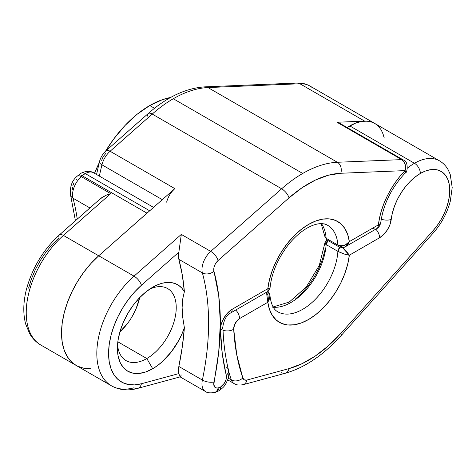<?xml version="1.0" encoding="UTF-8"?>
<svg xmlns="http://www.w3.org/2000/svg" width="476" height="476" viewBox="0 0 476 476"><rect width="100%" height="100%" fill="white"/><g stroke="black" fill="none" stroke-linecap="round" stroke-linejoin="round"><path stroke-width="0.71" d="M149.767 105.529A91.511 52.83 120 0 0 105.547 151.231L113.818 138.879L125.004 125.515L137.142 114.252L149.767 105.529L154.521 108.278L149.767 105.529A91.511 52.83 120 0 1 170.64 97.473L162.387 99.68L149.767 105.529M99.181 162.863A91.511 52.83 120 0 0 94.498 173.3L99.181 162.857M321.151 223.708L324.918 236.631A4.159 2.576 -4 0 0 326.131 238.303A49.915 28.816 120 0 0 321.496 223.708A49.915 28.816 120 0 1 326.131 238.303A4.159 2.404 120 0 0 326.982 239.952L324.93 236.274M291.645 83.264A8.318 6.378 87.6 0 1 294.561 83.978L299.892 83.74L364.628 121.118A49.915 28.816 -60 0 1 374.725 123.439L309.989 86.061A49.915 28.816 120 0 0 299.892 83.74L364.628 121.118L336.984 122.261L401.69 159.615L337.383 162.274L207.97 87.56A116.465 67.241 120 0 0 173.294 98.74L302.706 173.454A116.465 67.241 -60 0 1 337.383 162.274L207.97 87.56L299.892 83.74A8.318 6.378 -92.4 0 0 297 83.026A8.318 6.378 87.6 0 1 299.892 83.74A49.915 28.816 -60 0 1 311.887 87.34M226.106 366.942A8.318 5.819 166.2 0 1 228.48 369.894A8.318 5.819 166.2 0 1 226.284 375.278A8.318 4.802 -60 0 1 220.572 387.006A8.318 4.802 60 0 1 218.853 390.814A8.318 4.802 -120 0 0 220.572 387.006A8.318 4.802 -60 0 1 219.067 387.648L217.02 388.071L215.188 387.506L213.778 384.709L218.74 351.758L220.352 322.901L218.746 295.905L213.748 270.035L214.045 267.226L215.2 264.251L218.115 260.485L289.027 197.873L302.07 187.728L315.308 180.106L328.345 175.233L340.786 173.264L405.094 170.604L399.995 176.287L395.258 182.51L390.957 189.18L387.178 196.171L383.983 203.359L381.431 210.618L379.562 217.818L378.414 224.839L349.342 241.624L347.653 234.353L344.719 228.278L340.643 223.589L335.544 220.436L329.594 218.918L322.972 219.085L315.897 220.929L308.591 224.398L301.284 229.373L294.204 235.697L287.587 243.176L281.631 251.566L276.538 260.604L272.456 269.999L269.529 279.46L267.833 288.682L232.211 309.245L227.623 312.97L223.762 318.254L221.239 324.263L220.614 327.244L220.453 330.047L222.244 353.49L226.457 376.7L225.904 380.009L224.279 383.353L220.572 387.006A8.318 4.802 -60 0 1 219.067 387.648L218.103 387.91A8.318 4.802 -60 0 1 213.938 381.966A257.885 148.893 120 0 0 213.944 271.243A8.318 5.896 164.7 0 1 202.383 272.909A249.567 144.091 -60 0 1 202.377 380.056L178.851 366.472L182.296 346.837L184.373 327.702A49.915 28.816 -60 0 1 152.707 368.733L146.822 358.547A41.596 24.014 120 0 0 176.203 309.245A41.596 24.014 120 0 0 149.631 289.158A41.596 24.014 -60 0 1 167.623 288.563A41.596 24.014 -60 0 1 173.996 321.889A41.596 24.014 -60 0 1 146.822 358.547L117.84 341.81L146.822 358.547A41.596 24.014 -60 0 1 126.027 360.606A41.596 24.014 -60 0 1 117.548 344.725A41.596 24.014 120 0 0 146.822 358.547L152.707 368.733L145.823 371.929L139.2 373.428L133.101 373.184L127.752 371.209L123.361 367.567L120.101 362.403L118.09 355.917L117.411 348.355L118.09 340.013L120.101 331.207L123.361 322.282L127.752 313.571L133.101 305.413L139.2 298.125L145.823 291.984L152.707 287.224A49.915 28.816 -60 0 1 184.373 291.693L182.725 298.993L182.118 307.585L182.725 317.313L184.373 327.702L181.903 334.027L178.869 340.233L171.354 351.818L162.405 361.57L157.604 365.514L152.707 368.733A49.915 28.816 -60 0 1 117.411 348.355A49.915 28.816 -60 0 1 152.707 287.224L157.604 284.791L162.405 283.196L167.016 282.464L171.354 282.613L175.329 283.636L178.869 285.517L181.903 288.224L184.373 291.693L182.296 274.973L178.857 259.325L178.44 255.999L178.851 252.197L141.42 285.249L134.613 291.966L128.282 299.654L122.618 308.103L117.751 317.081L113.829 326.352L110.944 335.669L109.182 344.779L108.587 353.436L109.177 361.409L110.938 368.489L113.818 374.481L117.739 379.229L122.594 382.597L128.264 384.501L134.589 384.888L141.396 383.751L178.845 373.6L178.435 370.274L178.851 366.472A249.567 144.091 120 0 0 184.373 327.702L182.725 317.313L182.118 307.585L182.725 298.993L184.373 291.693A249.567 144.091 120 0 0 178.857 259.325L202.383 272.909A16.636 9.603 -60 0 1 210.725 251.387L181.314 234.412L134.036 276.151L98.74 255.779A70.71 40.823 120 0 0 63.254 317.052A70.71 40.823 120 0 0 76.178 365.443A70.71 40.823 -60 0 1 63.248 317.07A70.71 40.823 -60 0 1 98.71 255.802L63.415 235.424A70.71 40.823 120 0 0 27.959 296.691A70.71 40.823 120 0 0 40.882 345.064C36.224 342.333 32.481 338.549 29.661 333.706L25.656 324.037C23.003 313.868 23.199 302.558 26.251 290.104C32.011 268.291 43.066 249.882 59.417 234.888A8.318 3.409 48.5 0 1 63.415 235.424L98.71 255.802L146.971 213.159L82.265 175.799L81.301 176.655L110.712 193.637L63.415 235.424A8.318 3.409 -131.5 0 0 59.429 234.876M119.887 331.945A41.596 24.014 120 0 0 139.73 297.571A41.596 24.014 -60 0 1 119.887 331.945L127.871 323.014L119.887 331.945M134.006 387.791A70.71 40.823 -60 0 1 111.467 385.822A70.71 40.823 -60 0 1 98.55 337.425A70.71 40.823 -60 0 1 134.036 276.151L98.74 255.779L174.811 188.615L110.105 151.255L152.231 114.067L281.637 188.782L210.725 251.387L181.314 234.412L178.851 252.197A16.636 9.603 120 0 0 178.857 259.325L202.383 272.909A249.567 144.091 -60 0 1 202.377 380.056L178.851 366.472A16.636 9.603 120 0 0 178.845 373.6L180.089 376.861L178.845 373.6L141.396 383.751A8.318 5.873 74.8 0 1 137.689 388.38A8.318 5.873 74.8 0 1 134.006 387.791M101.65 160.341L103.203 156.634L105.726 153.558M281.637 188.782A116.465 67.241 -60 0 1 302.706 173.454L173.294 98.74A116.465 67.241 120 0 0 152.231 114.067L281.637 188.782L210.725 251.387A16.636 9.603 120 0 0 202.383 272.909A8.318 5.896 -15.3 0 0 213.944 271.243A8.318 4.802 -60 0 1 218.115 260.485A8.318 3.415 -131.4 0 0 210.725 251.387A8.318 3.415 48.6 0 1 218.115 260.485L289.027 197.873A8.318 3.415 -131.4 0 0 281.637 188.782A8.318 3.415 48.6 0 1 289.027 197.873A108.147 62.439 -60 0 1 340.786 173.264A8.318 6.378 -92.4 0 0 337.383 162.274A116.465 67.241 120 0 0 302.706 173.454A116.465 67.241 120 0 0 281.637 188.782M101.947 164.815A272.861 157.538 120 0 0 99.347 176.102A272.861 157.538 -60 0 1 101.947 164.815L162.298 199.658L101.947 164.815A16.636 9.603 -60 0 1 110.105 151.255A16.636 9.603 120 0 0 101.947 164.815A8.318 3.046 -166.1 0 1 99.448 161.757A8.318 3.046 13.9 0 0 101.947 164.815M83.83 368.263L77.404 366.103M98.467 200.64L101.9 197.528L106.088 195.237L110.712 193.637L81.301 176.655L82.265 175.799A16.636 9.603 -60 0 1 85.281 173.603L149.69 210.791L85.281 173.603A16.636 9.603 -60 0 1 93.599 172.782A16.636 9.603 120 0 0 85.281 173.603A8.318 4.802 -120 0 0 81.122 173.193A8.318 4.802 60 0 1 85.281 173.603A16.636 9.603 120 0 0 82.265 175.799L146.971 213.159L98.71 255.802L90.993 263.424L83.83 272.135L77.404 281.715L71.894 291.889L67.455 302.397L64.189 312.958L62.201 323.281L61.529 333.093L62.201 342.125L64.201 350.146L67.467 356.935L71.912 362.301L76.249 365.491L71.894 362.29L67.455 356.911L64.189 350.122L62.201 342.095L61.529 333.057L62.201 323.246L64.201 312.922L67.467 302.361L71.912 291.853L77.427 281.679L83.853 272.105L91.023 263.395L98.74 255.779L174.811 188.615L172.11 191.423M132.328 316.213L135.987 308.954L139.73 297.571M338.418 122.516L336.984 122.261L364.628 121.118L368.626 121.326L372.315 122.29L374.767 123.462M375.623 123.998L378.503 126.414L380.907 129.496L382.787 133.203L384.114 137.469M269.88 288.456L270.029 288.111L269.452 288.67L267.833 288.682L267.952 291.425L268.375 290.402L267.833 288.682L270.023 288.159C271.558 273.016 277.782 258.414 288.694 244.355C302.563 227.314 319.104 220.079 327.666 225.321A49.915 28.816 -60 0 1 337.895 245.092L326.131 238.303L337.895 245.092L340.697 245.89L345.433 244.837L349.342 241.624A58.233 33.623 120 0 0 308.591 224.398A58.233 33.623 120 0 0 267.833 288.682L232.211 309.245A16.636 9.603 120 0 0 220.453 330.047A282.845 163.298 120 0 0 226.284 375.278A8.318 5.819 -13.8 0 0 228.486 369.935M205.442 391.504A16.636 9.603 -60 0 1 205.412 391.486A16.636 9.603 -60 0 1 202.377 380.056A8.318 3.374 11.7 0 0 213.938 381.966A8.318 3.374 -168.3 0 1 202.377 380.056A16.636 9.603 120 0 0 205.412 391.486C207.03 392.837 210.029 393.188 214.396 392.545A8.318 5.873 -105.2 0 0 218.103 387.91A8.318 5.873 74.8 0 1 214.396 392.545A8.318 5.873 74.8 0 1 214.319 392.563M166.654 202.175A16.636 9.603 -60 0 1 174.811 188.615L110.105 151.255L152.231 114.067A116.465 67.241 -60 0 1 173.294 98.74A116.465 67.241 -60 0 1 207.97 87.56L294.561 83.978A8.318 6.378 -92.4 0 0 291.74 83.258L297.072 83.02C301.736 82.818 306.038 83.83 309.989 86.061M380.806 222.131L380.193 223.655L378.414 224.839A59.899 34.581 120 0 1 405.094 170.604A8.318 2.749 -135.7 0 1 405.153 173.032C407.706 173.306 408.575 160.751 403.374 160.001L338.668 122.647A8.318 4.802 120 0 0 336.984 122.261L401.69 159.615A8.318 4.802 -60 0 1 403.374 160.001A8.318 4.802 120 0 0 401.69 159.615L337.383 162.274A8.318 6.378 87.6 0 1 340.786 173.264L405.094 170.604A8.318 6.378 -92.4 0 0 401.69 159.615L403.755 161.495L405.124 164.244L405.6 167.439L405.094 170.604L405.463 172.3L404.874 173.222L405.284 172.871M181.302 374.969L180.214 376.855L137.689 388.38C128.127 391.01 119.387 390.153 111.467 385.822L40.882 345.064M137.737 388.368A8.318 5.873 -105.2 0 0 141.396 383.751A62.392 36.021 -60 0 1 108.587 353.436A62.392 36.021 -60 0 1 141.42 285.249A8.318 3.415 -131.4 0 0 134.036 276.151A70.71 40.823 120 0 0 108.778 384.013M141.42 285.249L178.851 252.197L181.314 234.412L134.036 276.151A8.318 3.415 48.6 0 1 141.42 285.249M270.023 288.159L267.952 291.425L230.485 313.053A8.318 4.802 -120 0 0 232.211 309.245A8.318 4.802 60 0 1 230.485 313.053C226.635 315.124 224.101 319.575 222.887 326.423A8.318 4.95 178.4 0 1 220.453 330.047A8.318 4.95 -1.6 0 0 222.887 326.423C223.327 342.054 225.19 356.548 228.48 369.888C229.2 371.702 229.033 374.761 227.974 379.063L226.124 383.263C224.464 385.423 225.112 386.381 218.853 390.814L215.36 392.283A8.318 5.873 -105.2 0 0 219.067 387.648A8.318 5.873 74.8 0 1 215.36 392.283L214.396 392.545M324.578 223.934A49.915 28.816 -60 0 1 337.895 245.092L338.751 246.741C341.976 247.823 344.321 247.74 345.778 246.497L349.342 241.624L378.414 224.839A8.318 4.802 60 0 1 376.689 228.647A8.318 4.802 -120 0 0 378.414 224.839A8.318 4.088 6.5 0 0 380.794 222.369L380.794 222.381C383.347 204.216 391.468 187.758 405.165 173.02M380.794 222.381C380.032 225.672 378.664 227.76 376.689 228.647A8.318 4.802 60 0 1 372.529 228.236M343.392 247.199L340.828 246.538A4.159 2.404 -60 0 1 338.751 246.741A4.159 2.404 -60 0 1 337.895 245.092C342.536 246.586 346.349 245.432 349.342 241.624L347.968 244.45L345.766 246.503M291.74 83.258L205.15 86.84A8.318 6.378 87.6 0 1 207.97 87.56A8.318 6.378 -92.4 0 0 205.061 86.84M147.852 116.364A8.318 3.415 48.6 0 1 148.238 113.514A8.318 3.415 48.6 0 1 152.231 114.067A8.318 3.415 -131.4 0 0 148.226 113.526C167.094 96.925 186.062 88.03 205.15 86.84M106.083 150.737A8.318 3.415 48.6 0 1 106.106 150.719A8.318 3.415 48.6 0 1 110.105 151.255A8.318 3.415 -131.4 0 0 106.106 150.714L148.226 113.526M441.258 162.018A49.915 28.816 120 0 0 414.471 163.268A8.318 4.802 60 0 1 420.356 173.454A41.596 24.014 -60 0 1 449.076 183.51A41.596 24.014 -60 0 1 432.738 231.068A8.318 2.332 41.9 0 1 433.035 233.246A8.318 2.332 -138.1 0 0 432.738 231.068L437.051 225.731L440.895 219.87L444.144 213.653L446.714 207.256L448.535 200.866L449.552 194.66L449.731 188.823L449.076 183.51L447.595 178.887L445.34 175.073L442.371 172.187L438.777 170.307L434.647 169.48L430.12 169.742L425.306 171.08L420.356 173.454L415.132 177.007L410.08 181.529L405.35 186.866L401.101 192.857L397.46 199.313L394.544 206.031L392.45 212.784L389.921 224.708L387.303 229.973L383.71 234.507L379.598 237.738L349.342 255.207L347.653 264.43L344.719 273.884L340.643 283.285L335.544 292.323L329.594 300.713L322.972 308.192L315.897 314.517L308.591 319.491L301.284 322.954L294.204 324.799L287.587 324.965L281.631 323.448L276.538 320.294L272.456 315.606L269.529 309.531L267.833 302.266L239.559 318.587L237.221 320.503L234.543 324.739L233.692 329.213L236.762 354.798L242.825 377.98L244.378 379.89L246.901 380.05L289.027 368.602L302.07 363.688L315.308 356.024L328.345 345.844L340.786 333.444L432.738 231.068L340.786 333.444A8.318 2.332 41.9 0 1 341.096 335.61A8.318 2.332 -138.1 0 0 340.786 333.444A108.147 62.439 -60 0 1 289.027 368.602A8.318 5.873 74.8 0 1 285.374 373.22A8.318 5.873 74.8 0 1 281.637 372.637M439.431 160.793L374.725 123.439A49.915 28.816 120 0 0 349.765 125.908L414.471 163.268A49.915 28.816 -60 0 1 439.431 160.793C443.21 163.024 446.179 166.124 448.327 170.093L450.213 174.377L452.2 187.568L450.272 201.348C447.071 213.224 441.329 223.857 433.047 233.234L341.096 335.61C323.525 355.042 304.938 367.579 285.326 373.232A8.318 5.873 -105.2 0 0 289.027 368.602L246.901 380.05A8.318 5.873 74.8 0 1 243.2 384.679A8.318 5.873 74.8 0 1 243.129 384.697M233.68 308.4L264.585 290.556L233.68 308.4M231.36 379.943A272.861 157.538 -60 0 1 228.813 371.845A272.861 157.538 120 0 0 231.36 379.943L228.242 378.146L231.36 379.943A16.636 9.603 120 0 0 234.21 383.626A16.636 9.603 -60 0 1 234.21 383.626A16.636 9.603 -60 0 1 231.36 379.943A8.318 6.069 -19 0 0 242.825 377.98A8.318 6.069 161 0 1 231.36 379.943M76.928 178.952L75.839 180.047M74.012 182.725L72.864 185.694M72.602 187.145L72.757 189.71M269.88 297.976L267.833 302.266A58.233 33.623 120 0 0 308.591 319.491A58.233 33.623 120 0 0 349.342 255.207L342.405 247.568L345.915 250.608L349.342 255.207L379.598 237.738A8.318 4.802 -120 0 0 375.778 229.17A8.318 4.802 60 0 1 379.598 237.738A16.636 9.603 120 0 0 391.242 219.371A8.318 4.07 -173.4 0 1 381.246 219.156A8.318 4.07 6.6 0 0 391.242 219.371A41.596 24.014 -60 0 1 420.356 173.454A8.318 4.802 -120 0 0 414.471 163.268A49.915 28.816 120 0 0 407.486 168.105A49.915 28.816 -60 0 1 414.471 163.268L349.765 125.908A49.915 28.816 120 0 0 347.141 127.538L355.709 123.058L361.48 121.457L366.919 121.142L371.869 122.13L374.802 123.48M382.454 132.429L384.233 137.981M91.023 368.704L83.853 368.269M146.971 213.159A16.636 9.603 -60 0 1 147.78 212.475A16.636 9.603 -60 0 0 146.971 213.159M135.987 308.954L138.706 301.516M28.584 288.153L31.464 278.841L35.385 269.565L40.24 260.586L45.91 252.137L52.235 244.45L59.042 237.72A8.318 3.409 48.5 0 1 59.417 234.888L100.144 198.897L106.088 195.237L110.712 193.637L63.415 235.424A70.71 40.823 -60 0 0 38.193 343.255M75.422 220.739L70.615 195.297A8.318 5.896 -15.3 0 0 72.965 198.171A16.636 9.603 -60 0 1 81.301 176.655A16.636 9.603 120 0 0 72.965 198.171A249.567 144.091 120 0 1 77.237 219.138A249.567 144.091 120 0 0 72.965 198.171L89.904 207.947L72.965 198.171A8.318 5.896 164.7 0 1 70.603 195.249M273.272 307.234A49.915 28.816 120 0 0 326.131 244.575L337.895 251.364A49.915 28.816 -60 0 1 314.951 299.701A49.915 28.816 -60 0 1 277.752 311.774C276.104 310.745 271.659 308.591 270.005 296.001L270.011 297.048M324.918 250.251L322.425 259.408L318.736 268.577L313.976 277.454L308.317 285.731L301.951 293.109L295.102 299.344M81.301 176.655A8.318 3.409 -131.5 0 0 77.302 176.114A8.318 3.409 48.5 0 1 77.302 176.114A8.318 3.409 48.5 0 1 81.301 176.655M82.265 175.799A8.318 3.409 -131.5 0 0 78.266 175.263A8.318 3.409 48.5 0 1 82.265 175.799M285.326 373.232L243.2 384.679A8.318 5.873 -105.2 0 0 246.901 380.05A8.318 4.802 -60 0 1 242.825 377.98A264.543 152.736 -60 0 1 233.692 329.213A8.318 5.105 176.7 0 1 223.018 330.165A8.318 5.105 -3.3 0 0 233.692 329.213A8.318 4.802 -60 0 1 239.559 318.587A8.318 4.802 -120 0 0 235.739 310.025A8.318 4.802 60 0 1 239.559 318.587L267.833 302.266L268.375 298.952L268.006 295.59L266.477 292.276L267.833 302.266L270.005 296.001L269.011 292.716L268.006 291.395M272.57 307.157A49.915 28.816 120 0 0 326.131 244.575A4.159 2.207 -176.3 0 1 324.912 242.879L326.131 244.575L328.035 240.559A4.159 2.404 120 0 0 326.131 244.575L337.895 251.364A4.159 2.404 -60 0 1 339.894 247.258L337.895 251.364C342.536 253.607 346.349 254.886 349.342 255.207L343.886 253.892L337.895 251.364A49.915 28.816 -60 0 1 316.867 297.708A49.915 28.816 -60 0 1 280.834 313.16M267.482 291.699A4.159 2.404 -60 0 1 267.518 291.996L269.386 293.9M326.982 239.541L324.912 242.873A4.159 2.207 -176.3 0 1 326.125 241.445M180.023 376.831L205.412 391.486M376.689 228.647L345.778 246.491M106.106 150.719C102.804 153.718 100.585 157.395 99.454 161.745L96.551 174.484M324.918 236.637L326.982 239.952L338.751 246.741M70.615 195.297C69.669 186.907 71.9 180.511 77.302 176.114L81.122 173.193C86.091 170.884 90.25 170.741 93.599 172.782L153.546 207.393M227.695 379.866L234.21 383.626C235.929 385.013 238.928 385.364 243.206 384.679M324.912 242.873L319.271 265.453L306.252 287.046L289.218 302.093L273.099 306.943"/></g></svg>

